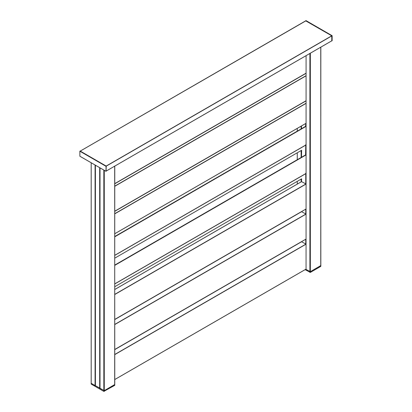 <?xml version="1.0" encoding="UTF-8"?>
<svg xmlns="http://www.w3.org/2000/svg" width="412" height="412" viewBox="0 0 412 412"><rect width="100%" height="100%" fill="white"/><g stroke="black" fill="none" stroke-linecap="round" stroke-linejoin="round"><path stroke-width="0.62" d="M95.069 165.016L95.069 385.591L91.207 383.284M95.069 385.591L95.378 385.606M99.987 167.854L99.987 388.408L104.267 390.648L91.253 383.387L91.253 383.886M114.68 385.138L114.68 384.638L104.267 390.648L114.768 384.514L114.68 166.18M114.68 384.386L114.768 166.129M306.085 55.672L306.059 269.257M306.085 269.469L310.339 271.673L305.735 269.268L114.768 379.524L306.059 269.082M320.747 266.162L320.747 265.663L310.339 271.673L320.84 265.539L320.747 47.205M320.747 265.41L320.84 47.153M114.68 385.39L103.834 391.4L91.253 384.139M91.181 162.771L91.181 383.201M95.404 385.709L99.987 388.145M320.747 266.415L310.339 272.425L305.112 269.659M306.059 123.394L305.75 123.502L305.586 126.34M305.75 126.118L306.059 125.892M331.809 40.788L106.27 171.001L331.794 40.829L331.748 35.813L305.781 20.899M306.008 20.641L305.73 20.899M331.928 38.352L331.866 40.881L332.149 40.716L332.129 35.69L331.809 38.285M79.918 151.101L106.255 166.098L106.054 171.325L79.871 156.241L79.851 151.214L80.134 151.05M106.054 166.19L105.992 171.289L79.851 156.2M301.476 157.276L301.646 150.256L114.768 258.149L301.636 150.267M114.768 255.388L305.75 145.127L305.586 154.907M306.059 144.468L305.75 144.7M305.75 154.685L306.059 154.454M306.059 173.035L305.75 173.267M306.059 184.035L301.476 181.594M114.768 289.471L301.481 181.671L301.646 178.823L114.768 286.716L301.636 178.829M114.768 319.527L301.476 211.644L306.059 214.091M305.75 214.194L305.75 209.183L306.059 209.08M301.476 241.71L306.059 244.146M305.75 244.249L305.75 239.243L306.059 239.135M91.207 162.786L91.207 383.361M95.136 165.052L95.136 385.606M100.013 167.869L100.013 388.444M103.834 170.074L103.834 391.4M104.267 170.326L104.267 391.4M297.279 128.384L297.279 131.134M297.279 152.78L297.279 159.702M297.279 181.347L297.279 184.097M301.141 126.154L301.141 128.91M301.141 150.55L301.141 157.472M301.141 179.117L301.141 181.867M301.203 126.118L301.203 128.868M301.203 150.514L301.203 157.435M301.203 179.081L301.203 181.831M309.901 53.467L309.901 272.425M310.339 53.215L310.339 272.425M95.404 165.207L95.404 385.781M99.678 167.674L99.678 388.248M99.807 167.751L99.807 388.248M301.476 125.959L301.476 128.714M305.879 123.502L305.879 125.995M114.768 236.514L306.059 126.072L114.768 236.509M114.768 236.812L306.059 126.371M114.768 255.296L305.879 144.957M106.27 166.139L331.809 35.926M106.167 166.051L331.748 35.813M80.268 151.096L305.848 20.863M305.73 20.806L80.242 151.08M305.792 20.693L331.933 35.782M305.946 20.605L332.082 35.695M331.784 40.834L106.27 171.032M79.851 151.214L105.992 166.304M80.067 151.013L106.208 166.103M305.879 144.576L305.879 154.562M114.768 265.076L306.059 154.639L114.768 265.071M114.768 265.374L306.059 154.933M114.768 283.956L305.75 173.689L305.75 184.138M114.768 283.858L305.879 173.519M305.879 184.138L305.879 173.138M306.059 73.187L114.768 183.628L306.059 73.187M306.059 73.341L114.768 183.778M306.059 75.695L114.768 186.131L306.059 75.695M306.059 75.844L114.768 186.286M306.059 100.739L114.768 211.181L306.059 100.739M306.059 100.889L114.768 211.33M306.059 103.247L114.768 213.684L306.059 103.247M306.059 103.397L114.768 213.838M306.059 123.286L114.768 233.722L306.059 123.286M306.059 184.071L114.768 294.513M305.714 184.118L114.768 294.359M306.059 208.966L114.768 319.408L306.059 208.966M301.507 181.687L114.768 289.502M305.879 209.183L305.879 214.194M306.059 214.127L114.768 324.568M305.714 214.173L114.768 324.419M306.059 239.027L114.768 349.464L306.059 239.027M301.507 211.747L114.768 319.558M301.476 241.7L114.768 349.587M305.879 239.243L305.879 244.249M306.059 244.182L114.768 354.624M305.714 244.234L114.768 354.474M301.507 241.803L114.768 349.618M297.253 128.4L297.253 131.155M297.253 152.795L297.253 159.717M297.253 181.362L297.253 184.113M114.768 385.261L114.768 384.514M91.16 384.01L91.16 383.258M95.378 165.191L95.378 385.745M320.84 266.291L320.84 265.539M301.45 125.974L301.45 128.729M305.992 20.6L332.129 35.69M79.871 156.241L106.008 171.33M80.113 151.008L106.255 166.098M301.45 150.535L301.45 157.291M301.45 181.63L301.45 179.102M306.059 73.218L114.768 183.659M306.059 75.726L114.768 186.167M306.059 100.77L114.768 211.212M306.059 103.278L114.768 213.715M306.059 123.317L114.768 233.753M306.059 208.997L114.768 319.439M306.059 239.058L114.768 349.494M306.059 269.113L114.768 379.555"/></g></svg>
